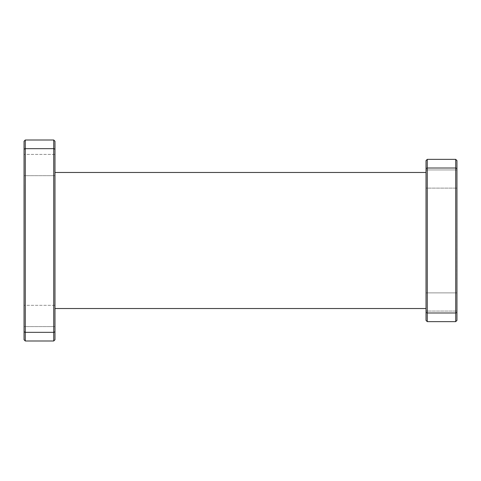 <?xml version="1.0" encoding="UTF-8"?>
<svg xmlns="http://www.w3.org/2000/svg" width="481" height="481" viewBox="0 0 481 481"><rect width="100%" height="100%" fill="white"/><g stroke="black" fill="none" stroke-linecap="round" stroke-linejoin="round"><path stroke-width="0.36" stroke-dasharray="2.4 1.8" d="M426.028 292.881L456.95 292.881L456.95 311.063L456.95 292.881L456.95 311.063L456.95 292.881L426.028 292.881L426.028 311.063L456.95 311.063L426.028 311.063L426.028 292.881M426.028 169.937L456.95 169.937L456.95 188.119L456.95 169.937L456.95 188.119L456.95 169.937L426.028 169.937L426.028 188.119L456.95 188.119L426.028 188.119L426.028 169.937M54.972 175.691L24.05 175.691L24.05 154.413L24.05 175.691L24.05 154.413L24.05 175.691L54.972 175.691L54.972 154.413L24.05 154.413L54.972 154.413L54.972 175.691M54.972 326.587L24.05 326.587L24.05 305.309L24.05 326.587L24.05 305.309L24.05 326.587L54.972 326.587L54.972 305.309L24.05 305.309L54.972 305.309L54.972 326.587M54.972 172.475L54.972 308.525L54.972 172.475M426.028 172.475L426.028 308.525L426.028 172.475M426.028 168.53L426.028 320.4L427.266 321.639L455.711 321.639L456.95 320.4L456.95 160.6L455.711 159.361L427.266 159.361L427.266 168.019L455.711 168.019L455.711 312.981L427.266 312.981L427.266 168.019L426.028 168.53L426.028 160.6L427.266 159.361M54.972 339.76L54.972 141.24L53.734 140.007L25.289 140.007L24.05 141.24L24.05 339.76L25.289 340.993L53.734 340.993L54.972 339.76M24.05 149.176L25.289 148.665L53.734 148.665L53.734 332.335L25.289 332.335L25.289 140.007M24.05 296.158L24.176 184.842L24.05 296.158M53.734 140.007L53.734 148.665L54.972 149.176M54.972 331.824L53.734 332.335L53.734 340.993M25.289 340.993L25.289 332.335L24.05 331.824M456.95 202.032L456.824 278.968L456.95 202.032M456.95 312.47L455.711 312.981L455.711 321.639M427.266 321.639L427.266 312.981L426.028 312.47M455.711 159.361L455.711 168.019L456.95 168.53"/><path stroke-width="0.72" d="M54.972 308.525L426.028 308.525M54.972 172.475L426.028 172.475M426.028 320.4L426.028 160.6L427.266 159.361L455.711 159.361L455.711 168.019L427.266 168.019L427.266 312.981L455.711 312.981L455.711 168.019L456.95 168.53L456.95 320.4L455.711 321.639L427.266 321.639L426.028 320.4M53.734 140.007L54.972 141.24L54.972 339.76L53.734 340.993L25.289 340.993L25.289 332.335L53.734 332.335L53.734 148.665L25.289 148.665L25.289 332.335L24.05 331.824L24.05 141.24L25.289 140.007L53.734 140.007L53.734 148.665L54.972 149.176M25.289 340.993L24.05 339.76L24.05 331.824M53.734 340.993L53.734 332.335L54.972 331.824M25.289 140.007L25.289 148.665L24.05 149.176M455.711 159.361L456.95 160.6L456.95 168.53M455.711 321.639L455.711 312.981L456.95 312.47M426.028 312.47L427.266 312.981L427.266 321.639M427.266 159.361L427.266 168.019L426.028 168.53"/></g></svg>
